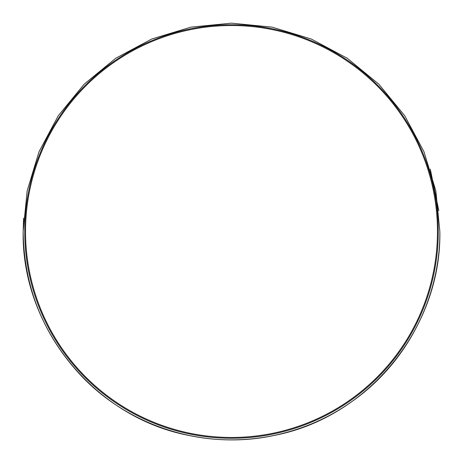 <?xml version="1.0" encoding="UTF-8"?>
<svg xmlns="http://www.w3.org/2000/svg" width="463" height="463" viewBox="0 0 463 463"><rect width="100%" height="100%" fill="white"/><g stroke="black" fill="none" stroke-linecap="round" stroke-linejoin="round"><path stroke-width="0.69" d="M25.529 231.5A205.971 205.971 0 0 1 231.5 25.529A205.971 205.971 0 0 1 437.471 231.5A205.971 205.971 0 0 1 231.5 437.471A205.971 205.971 0 0 1 25.529 231.5M438.264 231.5A206.764 206.764 0 0 1 231.5 438.264A206.764 206.764 0 0 1 24.736 231.5A206.764 206.764 0 0 1 231.5 24.736A206.764 206.764 0 0 1 438.264 231.5M439.85 231.5L435.845 190.849L423.986 151.766L404.731 115.738L378.821 84.168L347.244 58.257L311.223 39.008L272.14 27.155L231.494 23.15L190.849 27.155L151.76 39.014L115.738 58.269L84.168 84.179L58.263 115.75L39.008 151.771L27.155 190.854L23.15 231.5C21.391 327.561 94.828 417.765 189.251 435.521C244.84 447.293 304.967 434.844 351.301 401.959C406.178 363.976 440.325 298.253 439.85 231.5C441.615 327.561 368.166 417.771 273.749 435.521C205.248 450.291 130.236 427.216 81.876 376.494C43.505 335.773 23.926 287.442 23.15 231.5L23.572 218.16M430.295 169.122L438.802 210.653"/></g></svg>
